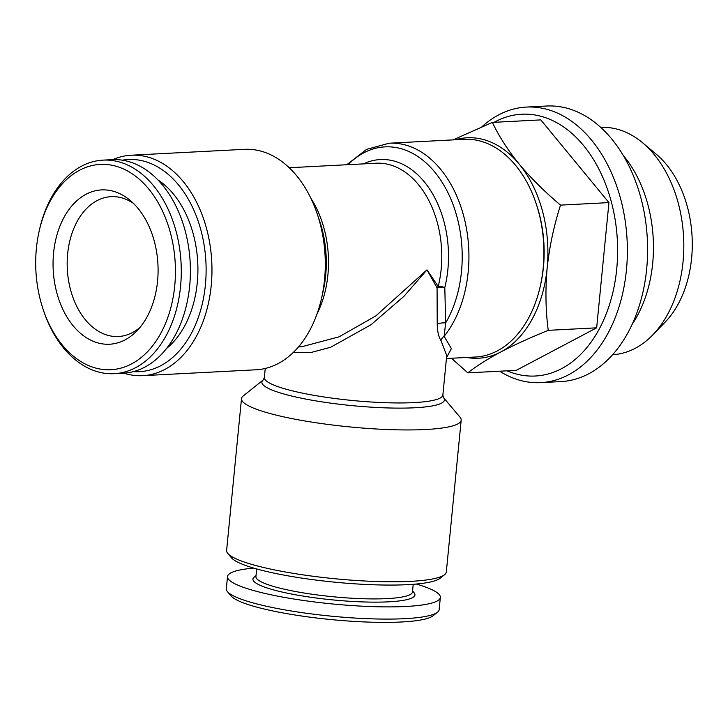 <?xml version="1.0" encoding="UTF-8"?>
<svg xmlns="http://www.w3.org/2000/svg" width="728" height="728" viewBox="0 0 728 728"><rect width="100%" height="100%" fill="white"/><g stroke="black" fill="none" stroke-linecap="round" stroke-linejoin="round"><path stroke-width="1.09" d="M600.773 127.382A113.823 77.259 87 0 1 642.615 142.797L656.274 154.227A99.49 67.522 87 0 1 691.6 258.249A99.49 67.522 87 0 1 665.001 322.286L652.597 335.071A113.823 77.259 87 0 1 612.576 354.727M642.615 142.797A113.823 77.259 87 0 1 683.037 261.798A113.823 77.259 87 0 1 652.597 335.071M623.305 155.474A113.823 77.259 87 0 1 652.679 263.381A113.823 77.259 87 0 1 632.077 324.461M494.13 122.313A131.067 88.962 87 0 1 583.037 144.89A131.067 88.962 87 0 1 616.725 268.987A131.067 88.962 87 0 1 507.034 370.816M481.927 126.754A137.965 93.648 87 0 1 526.435 107.071A137.965 93.648 87 0 1 626.435 269.979A137.965 93.648 87 0 1 540.731 382.637A137.965 93.648 87 0 1 499.617 371.198M526.435 107.071L546.673 106.015A137.965 93.648 87 0 1 646.664 268.932A137.965 93.648 87 0 1 560.97 381.581L540.731 382.637M346.783 164.746L366.575 149.367L389.198 143.207L464.191 139.312A109 73.983 87 0 1 535.963 203.057L536.49 204.613A104.859 71.171 87 0 1 543.434 267.103A104.859 71.171 87 0 1 540.64 284.575L540.276 286.177A109 73.983 87 0 1 475.484 357.011L446.446 358.513M535.963 203.057A109 73.983 87 0 1 543.188 268.013A109 73.983 87 0 1 540.276 286.177M122.404 160.187A106.233 72.108 87 0 1 205.396 284.948A106.233 72.108 87 0 1 133.379 371.635M112.831 159.623A110.374 74.92 87 0 1 131.213 155.21A110.374 74.92 87 0 1 211.22 285.54A110.374 74.92 87 0 1 142.661 375.666A110.374 74.92 87 0 1 123.915 373.182M142.661 375.666L255.983 369.788A110.374 74.92 -93 0 0 321.603 298.052A110.374 74.92 -93 0 0 324.542 279.661A110.374 74.92 -93 0 0 317.226 213.886A110.374 74.92 -93 0 0 244.544 149.331L131.213 155.21M443.443 397.552A91.701 14.596 5.6 0 1 414.851 407.762A91.701 14.596 5.6 0 1 309.145 399.708A91.701 14.596 5.6 0 1 263.299 379.889L243.207 395.959A110.374 17.572 5.6 0 0 241.496 398.644L226.608 550.468A110.374 17.572 5.6 0 0 227.764 553.426L231.449 557.785A106.233 16.917 5.6 0 0 300.691 577.941A106.233 16.917 5.6 0 0 407.553 584.657A106.233 16.917 5.6 0 0 440.14 578.25L444.59 574.692A110.374 17.572 5.6 0 0 446.31 572.008L461.188 420.183A110.374 17.572 5.6 0 0 460.032 417.217L443.443 397.552L442.861 395.022L446.728 355.601L440.986 340.567C438.684 337.11 437.428 331.704 437.228 324.351L437.073 287.851L426.981 269.851L403.985 296.278L371.053 324.715L330.721 347.229L310.792 352.561L293.457 352.279M227.764 553.426A110.374 17.572 5.6 0 0 299.718 574.365A110.374 17.572 5.6 0 0 410.738 581.344A110.374 17.572 5.6 0 0 444.59 574.692M241.496 398.644A110.374 17.572 5.6 0 0 306.351 421.221A110.374 17.572 5.6 0 0 425.616 429.511A110.374 17.572 5.6 0 0 461.188 420.183M363.536 163.873A93.129 63.209 87 0 1 447.875 269.515A93.129 63.209 87 0 1 444.808 287.514A6.898 1.684 2 0 0 438.01 287.633A6.898 1.684 2 0 0 437.073 287.851A6.898 4.75 -28.8 0 1 438.22 286.441A6.898 2.066 -166.1 0 1 444.808 287.514L445.654 322.95L444.135 336.281L451.396 348.594L446.537 357.539M302.011 346.674L339.084 336.827L375.775 315.952L426.981 269.851L438.22 286.441A89.68 60.87 87 0 0 441.177 269.114A89.68 60.87 87 0 0 376.176 163.218L289.234 167.731M256.684 568.95L255.928 576.612A78.642 12.522 5.6 0 0 302.138 592.692A78.642 12.522 5.6 0 0 387.123 598.607A78.642 12.522 5.6 0 0 412.467 591.955L413.213 584.293M256.029 575.602L254.181 577.077A81.4 12.958 5.6 0 0 294.876 594.667A81.4 12.958 5.6 0 0 388.707 601.819A81.4 12.958 5.6 0 0 414.086 592.756L412.567 590.945M253.699 568.095A106.925 17.026 5.6 0 0 227.518 576.558L226.317 588.761A106.925 17.026 5.6 0 0 227.445 591.627A106.925 17.026 5.6 0 0 297.142 611.911A106.925 17.026 5.6 0 0 404.686 618.673A106.925 17.026 5.6 0 0 437.492 612.221A106.925 17.026 5.6 0 0 439.148 609.627L440.349 597.424A106.925 17.026 5.6 0 0 416.307 584.038M227.518 576.558A106.925 17.026 5.6 0 0 290.345 598.434A106.925 17.026 5.6 0 0 405.887 606.47A106.925 17.026 5.6 0 0 440.349 597.424M227.445 591.627L231.122 595.986A102.785 16.362 5.6 0 0 298.125 615.488A102.785 16.362 5.6 0 0 401.51 621.985A102.785 16.362 5.6 0 0 433.033 615.788L437.492 612.221M140.022 327.382A70.015 47.529 87 0 1 118.4 336.518A70.015 47.529 87 0 1 67.649 253.835A70.015 47.529 87 0 1 111.138 196.66A70.015 47.529 87 0 1 133.597 203.512M157.849 179.852A94.167 63.909 87 0 1 197.27 282.746A94.167 63.909 87 0 1 166.603 348.403M39.139 231.222L39.503 229.62A106.925 72.573 87 0 1 103.067 160.124A106.925 72.573 87 0 1 180.562 286.386A106.925 72.573 87 0 1 114.15 373.692A106.925 72.573 87 0 1 43.735 311.156L43.207 309.6A102.785 69.77 87 0 1 36.4 248.348A102.785 69.77 87 0 1 39.139 231.222A102.785 69.77 87 0 1 121.421 168.077A102.785 69.77 87 0 1 174.738 285.786A102.785 69.77 87 0 1 116.908 369.023A102.785 69.77 87 0 1 43.207 309.6M103.067 160.124L112.167 159.65A106.925 72.573 87 0 1 189.671 285.913A106.925 72.573 87 0 1 123.259 373.218L114.15 373.692M53.581 252.998A77.259 52.443 87 0 1 130.13 200.364A77.259 52.443 87 0 1 157.567 281.144A77.259 52.443 87 0 1 136.9 330.876A77.259 52.443 87 0 1 78.706 331.731A77.259 52.443 87 0 1 53.581 252.998M348.093 164.674A105.551 71.635 87 0 1 427.391 164.155A105.551 71.635 87 0 1 461.488 271.508A105.551 71.635 87 0 1 445.654 322.95A6.898 2.612 -2.8 0 0 437.228 324.351M389.198 143.207A109 73.983 87 0 1 468.195 271.908A109 73.983 87 0 1 444.135 336.281A6.898 6.133 -45.2 0 0 440.986 340.567M547.147 268.104C549.413 246.892 553.862 225.898 560.524 205.123C544.762 191.855 530.994 178.196 519.219 164.137A110.374 74.92 87 0 1 547.147 268.104A110.374 74.92 87 0 1 500.8 351.97C514.705 344.717 530.521 337.51 548.239 330.339C545.618 310.31 545.263 289.562 547.147 268.104M455.428 139.767A110.374 74.92 87 0 1 519.219 164.137C507.798 150.023 498.853 136.109 492.383 122.404L453.044 139.885M451.496 358.258L467.822 372.854C476.321 366.157 487.314 359.195 500.8 351.97A110.374 74.92 87 0 1 466.73 357.466M467.822 372.854L516.243 370.343L596.66 327.827L608.945 202.602L540.804 119.892L492.383 122.404M608.945 202.602L560.524 205.123M596.66 327.827L548.239 330.339M317.226 213.886L319.592 220.903A91.701 62.244 87 0 1 325.671 275.548A91.701 62.244 87 0 1 323.223 290.827L321.603 298.052M310.965 198.435A89.68 60.87 87 0 1 327.891 274.993A89.68 60.87 87 0 1 316.962 314.059M263.299 379.889L264.364 377.514A89.68 14.278 5.6 0 0 317.053 395.859A89.68 14.278 5.6 0 0 413.959 402.602A89.68 14.278 5.6 0 0 442.861 395.022M298.526 346.856L302.129 346.664M264.364 377.514L265.247 368.441"/></g></svg>
